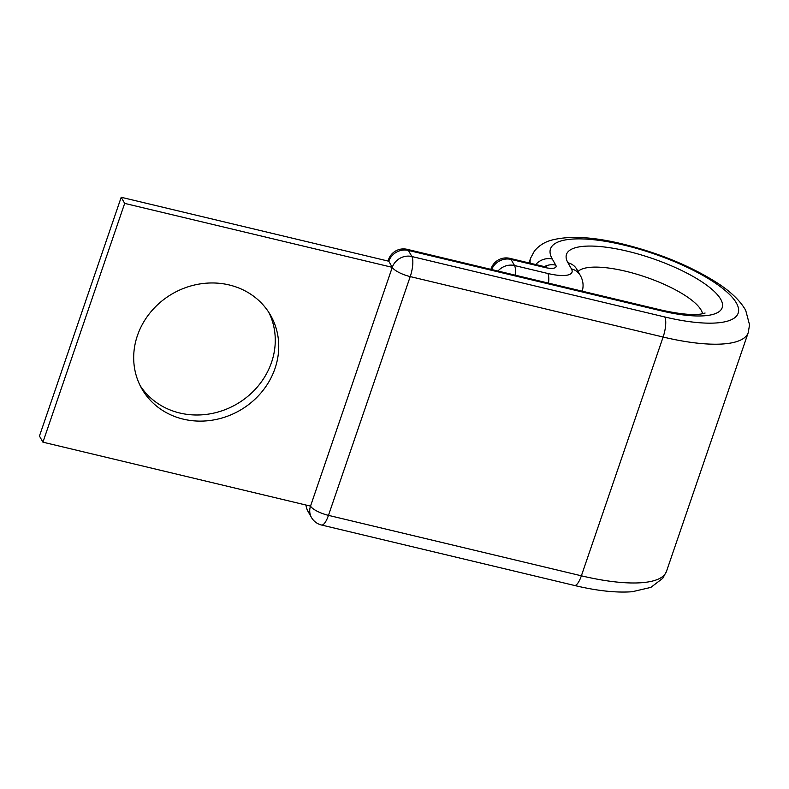 <?xml version="1.0" encoding="UTF-8"?>
<svg xmlns="http://www.w3.org/2000/svg" width="789" height="789" viewBox="0 0 789 789"><rect width="100%" height="100%" fill="white"/><g stroke="black" fill="none" stroke-linecap="round" stroke-linejoin="round"><path stroke-width="1.18" d="M268.822 312.395A74.117 67.371 -29.6 0 1 256.583 387.853A74.117 67.371 -29.6 0 1 179.764 413.012A74.117 67.371 -29.6 0 1 140.126 385.565M183.245 419.137A74.117 67.371 150.4 0 0 261.307 392.518A74.117 67.371 150.4 0 0 270.647 315.403A74.117 67.371 150.4 0 0 229.185 284.947A74.117 67.371 150.4 0 0 151.123 311.556A74.117 67.371 150.4 0 0 141.783 388.671A74.117 67.371 150.4 0 0 183.245 419.137M705.1 313.036L700.731 314.081C691.854 315.334 678.303 313.904 660.068 309.781L407.163 249.344A15.829 4.734 103.4 0 1 408.386 250.409L411.868 256.533A15.829 4.734 103.4 0 1 410.221 276.594A15.829 4.596 -161.1 0 1 392.271 267.343L388.79 261.228L121.2 197.28L39.45 436.051L42.931 442.175L124.682 203.394L121.2 197.28M124.682 203.394L392.271 267.343L310.521 506.124L42.931 442.175M660.068 309.781A15.829 4.734 103.4 0 1 661.29 310.846A82.293 23.926 18.9 0 0 720.722 299.278A82.293 23.926 18.9 0 0 627.373 251.198A82.293 23.926 18.9 0 0 567.952 262.767L571.423 268.891A32.704 9.507 -161.1 0 1 547.813 273.487L514.517 265.528A15.829 4.734 103.4 0 1 515.247 275.174M702.526 313.785A66.473 19.321 18.9 0 0 625.736 271.258A66.473 19.321 18.9 0 0 578.051 271.465M535.751 264.542A15.829 14.389 150.4 0 1 552.28 259.019A99.177 28.828 18.9 0 1 623.902 245.073A99.177 28.828 18.9 0 1 736.393 303.025A99.177 28.828 18.9 0 1 664.772 316.971A15.829 4.734 103.4 0 1 663.125 337.031L581.375 575.802A115.007 33.434 18.9 0 0 666.488 571.374L662.77 578.307L650.866 587.391L632.285 591.72C616.209 592.933 596.928 590.843 574.431 585.458L321.527 525.02A15.829 4.734 103.4 0 0 328.471 515.365A15.829 4.596 -161.1 0 1 310.521 506.124A15.829 14.389 -29.6 0 0 311.448 517.456A15.829 15.829 0 0 0 321.527 525.02M666.488 571.374L748.238 332.603A115.007 33.434 18.9 0 1 663.125 337.031L410.221 276.594L328.471 515.365L581.375 575.802A15.829 4.734 103.4 0 1 574.431 585.458M552.28 259.019L555.762 265.143A15.829 4.596 -161.1 0 1 544.331 267.372A15.829 4.734 -76.6 0 0 543.108 266.297L509.812 258.348A15.829 4.734 103.4 0 1 511.035 259.413L514.517 265.528A15.829 14.389 150.4 0 0 497.987 271.051M544.331 267.372L511.035 259.413A15.829 14.389 150.4 0 0 491.695 269.542M548.542 283.133A15.829 4.734 -76.6 0 0 547.813 273.487M555.762 265.143A15.829 14.389 150.4 0 0 544.44 266.583M567.952 262.767A15.829 14.389 150.4 0 1 576.798 269.276L580.28 275.391A15.829 14.389 150.4 0 0 571.423 268.891M748.238 332.603L749.55 324.851L745.713 310.373C739.964 300.244 729.608 290.549 714.647 281.278C688.294 265.084 657.641 252.667 622.669 244.008C592.874 236.749 569.037 235.497 551.156 240.25C544.39 242.154 538.808 245.754 534.419 251.05L530.622 258.102A115.007 33.434 18.9 0 0 530.228 263.22M661.29 310.846L408.386 250.409A15.829 14.389 -29.6 0 0 388.79 261.228A15.829 4.596 -161.1 0 1 388.513 259.611L388.02 261.041M664.772 316.971L411.868 256.533A15.829 14.389 -29.6 0 0 392.271 267.343M305.984 505.039A15.829 15.829 0 0 0 307.976 511.331A15.829 14.389 -29.6 0 1 306.25 505.098M509.812 258.348A15.829 15.829 0 0 0 491.152 268.615A15.829 4.596 18.9 0 0 491.113 269.404M543.108 266.297L546.629 266.86L544.361 267.372M580.28 275.391C583.239 280.608 583.84 286.032 582.085 291.683M528.975 262.924L530.622 258.102M407.163 249.344A15.829 15.829 0 0 0 388.513 259.611M307.976 511.331L311.448 517.456M491.152 268.615L490.896 269.355"/></g></svg>

